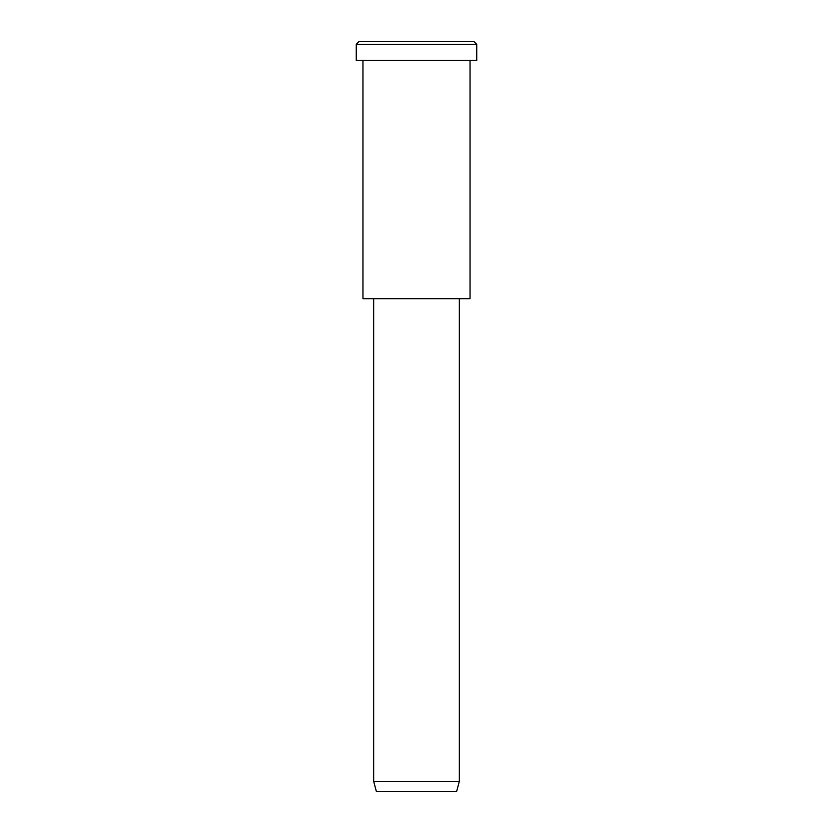<?xml version="1.0" encoding="UTF-8"?>
<svg xmlns="http://www.w3.org/2000/svg" width="833" height="833" viewBox="0 0 833 833"><rect width="100%" height="100%" fill="white"/><g stroke="black" fill="none" stroke-linecap="round" stroke-linejoin="round"><path stroke-width="1.25" d="M476.747 60.392L356.253 60.392L476.747 60.392L476.747 44.326L474.071 41.65L358.929 41.65L474.071 41.65L476.747 44.326L356.253 44.326L476.747 44.326L356.253 44.326L476.747 44.326L476.747 60.392L386.377 60.392M459.337 781.354L456.661 791.35L376.339 791.35L456.661 791.35L459.337 781.354L373.663 781.354L459.337 781.354L373.663 781.354L459.337 781.354L459.337 298.693L373.663 298.693L459.337 298.693L459.337 781.354M456.661 791.35L396.414 791.35M470.051 298.693L362.949 298.693L470.051 298.693L470.051 60.392L362.949 60.392L470.051 60.392L470.051 298.693L389.729 298.693M387.72 41.65L474.071 41.65M358.929 41.65L356.253 44.326L356.253 60.392M376.339 791.35L373.663 781.354L373.663 298.693M362.949 60.392L362.949 298.693"/></g></svg>
